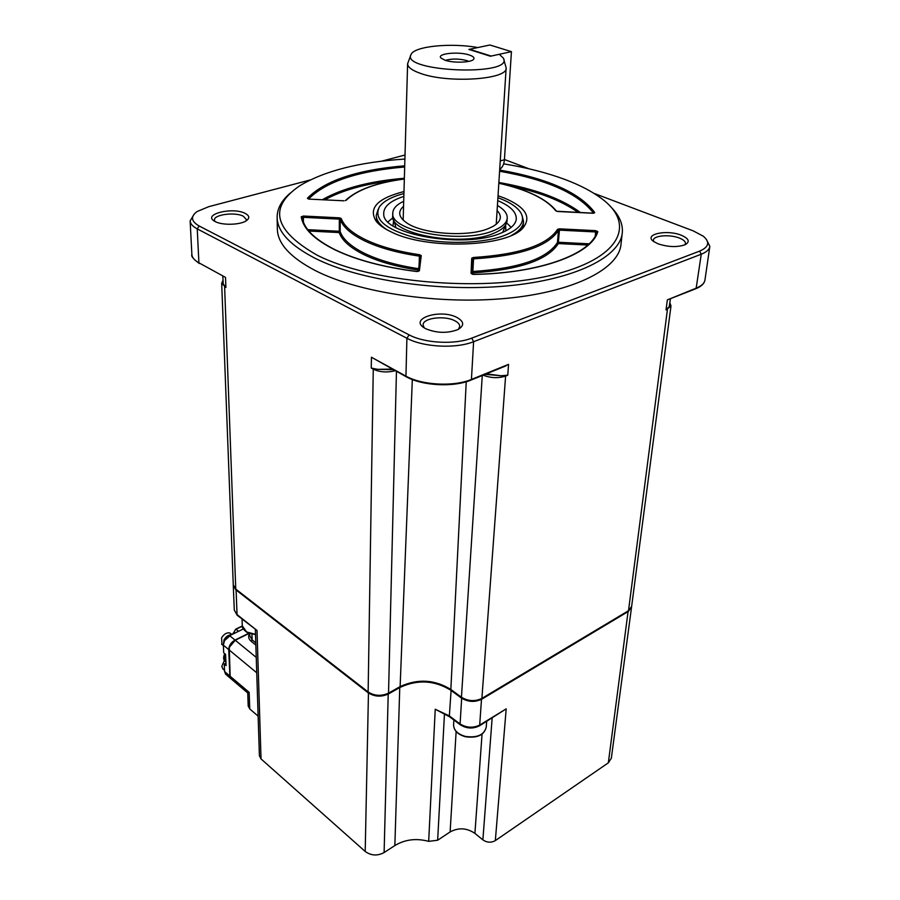 <?xml version="1.0" encoding="UTF-8"?>
<svg xmlns="http://www.w3.org/2000/svg" width="900" height="900" viewBox="0 0 900 900"><rect width="100%" height="100%" fill="white"/><g stroke="black" fill="none" stroke-linecap="round" stroke-linejoin="round"><path stroke-width="1.35" d="M611.134 207.259C619.178 215.336 622.913 223.695 622.327 232.335C620.73 256.421 576.293 279.416 507.926 285.84C439.695 292.331 358.481 280.238 315.034 258.244C290.329 245.453 277.695 231.998 277.132 217.868C276.964 208.845 281.43 200.52 290.52 192.893M622.192 233.505L621.034 243.934C619.391 268.391 575.1 291.735 507.06 298.294C439.144 304.931 358.346 292.736 315.09 270.461C290.498 257.512 277.92 243.866 277.358 229.534L277.335 228.623M503.64 163.856C526.433 167.535 546.93 172.755 565.121 179.539C579.78 185.04 591.84 191.329 601.312 198.371C636.84 224.224 620.707 259.335 549.821 275.636C479.363 292.207 369.923 282.195 317.093 255.15C273.78 230.445 268.031 207.315 299.824 185.737C324.45 170.888 359.471 162 404.899 159.053M215.235 221.591C222.311 225.506 240.379 224.989 246.352 220.725C249.885 218.16 249.514 215.73 245.25 213.435C232.706 206.651 201.791 214.414 214.706 221.299L215.235 221.591M246.015 220.939L246.398 219.555L243.349 216.248C235.136 211.736 213.469 214.594 214.447 220.129L214.931 221.434M425.902 328.804C436.826 333.225 447.491 333.484 457.909 329.58C464.558 325.642 464.22 321.593 456.896 317.441C440.032 308.43 407.97 318.949 424.912 328.264L425.902 328.804M458.392 329.332L459.754 326.475C459.731 324.326 458.066 322.414 454.748 320.726C444.397 315.169 422.539 318.06 423.09 325.001L424.204 327.825M657.967 243.787C668.25 247.151 677.34 247.444 685.215 244.688C690.199 241.706 688.894 238.556 681.3 235.249C666.765 229.23 643.32 234.315 653.535 241.436L657.967 243.787M684.832 244.856L685.462 243.495C685.53 241.515 683.528 239.715 679.466 238.084C669.926 234.169 653.389 235.485 653.423 240.199L653.692 241.549M498.037 195.75L504.371 198.056C525.364 206.955 531.641 216.833 523.192 227.689C508.252 246.938 427.928 250.11 392.017 232.312C384.84 229.005 379.631 225.416 376.391 221.535C367.942 208.429 377.134 198.439 403.976 191.542M523.294 224.741L522.382 228.499M418.646 268.706C397.373 265.489 379.631 260.516 365.423 253.778C351.461 246.949 343.046 239.558 340.166 231.604L339.277 231.266L339.334 219.127L340.223 219.465L341.224 218.486C344.093 226.249 352.485 233.46 366.401 240.12C380.632 246.735 398.419 251.618 419.738 254.768L419.411 256.129C397.89 252.945 379.957 248.006 365.591 241.324C351.574 234.585 343.114 227.295 340.223 219.465L340.166 231.604L339.176 232.56L308.88 231.041M466.234 381.746L450.844 689.467L461.441 697.252C468.169 701.269 474.986 701.663 481.894 698.4L628.504 610.706L631.631 606.442L670.995 305.944L666.023 309.915L669.229 306.608L670.387 299.07M450.844 689.467C434.588 679.5 417.679 678.544 400.118 686.61L412.324 379.564M223.009 280.935L223.234 283.871L225.911 287.46L221.681 283.309L233.269 584.865L235.755 589.072L368.134 691.988C374.524 695.992 381.319 696.375 388.53 693.146L400.118 686.61M307.789 229.68L339.277 231.266L339.176 232.56C342.067 240.604 350.55 248.074 364.624 254.97C378.99 261.799 396.934 266.839 418.466 270.09M587.801 245.047L558.337 243.574L558.382 242.257L589.129 243.81M472.162 272.396L473.017 272.869C519.379 269.798 547.819 260.032 558.337 243.574L557.438 242.505L558.495 230.377L559.44 230.141L558.382 242.257L557.438 242.505C546.998 258.795 518.794 268.459 472.849 271.485L472.961 274.32M376.751 221.963L376.245 215.336L378.18 209.216M669.229 306.608L669.814 303.446M395.213 370.744C387.011 372.735 379.631 372.195 373.072 369.101L371.25 368.089L377.752 369.338L392.186 369.09M377.752 369.338L393.3 369.697M485.123 374.344L501.041 375.75L507.769 375.188L505.789 375.998C498.521 378.439 490.961 378.157 483.12 375.165M486.326 373.86L501.041 375.75M222.829 276.345L223.234 283.871M507.769 375.188L508.545 364.365L503.471 366.66M695.947 288.686L667.35 299.88L696.442 288.056C701.674 285.874 704.52 283.151 704.97 279.889C704.441 283.455 701.494 286.369 696.105 288.619L701.258 254.216L473.603 341.696C455.85 348.907 423.27 347.22 406.901 338.254L197.235 228.881C192.746 226.496 190.384 223.852 190.136 220.95L194.231 214.031M225.518 277.391L198.911 262.822L225.518 277.391L225.911 287.46M406.114 376.706L371.441 357.244L405.72 376.009C421.841 385.267 453.926 386.944 471.431 379.429L508.545 364.365M706.309 239.265L709.841 246.375C709.403 249.514 706.545 252.124 701.258 254.216L699.604 251.123L471.757 338.108C455.062 344.835 424.519 343.26 409.129 334.879L199.192 226.001C191.036 221.31 190.361 216.472 197.179 211.489L208.822 206.651L310.05 180.011M593.91 193.331L693.158 230.839L703.271 236.194C710.179 242.089 708.952 247.061 699.604 251.123M504.428 159.502L529.076 168.817M381.555 161.19L405.011 155.014M503.786 59.49L506.16 67.894C508.286 79.549 448.031 83.655 420.39 73.35C411.998 70.391 407.734 67.196 407.61 63.765L410.782 55.193M444.994 60.221L440.887 57.971C436.534 53.527 458.618 51.277 469.327 55.001C473.355 56.363 474.772 57.803 473.569 59.344C471.173 62.629 453.386 63.18 444.994 60.221M445.376 60.345C451.868 58.534 459.045 58.624 466.931 60.626L468.81 61.369M468.9 49.432L477.799 47.554C451.136 42.671 414.765 46.17 411.142 54.304C399.431 71.899 514.53 76.725 503.404 58.174L499.298 54.292L490.399 56.227L468.9 49.432M473.006 273.218L472.129 273.308M631.586 606.758L628.425 611.404L481.815 699.165C474.907 702.472 468.09 702.09 461.374 698.006L450.799 690.244C434.509 680.265 417.611 679.309 400.084 687.386L388.53 693.9C381.319 697.196 374.524 696.814 368.134 692.752L235.766 589.77L233.291 585.067M229.433 646.898L234.664 640.553M255.352 629.719L259.403 755.73L261.034 758.925L365.197 851.456C371.104 855.731 377.404 856.102 384.109 852.559L394.853 845.561C405 839.441 416.284 838.035 428.681 841.354L437.647 840.229L450.124 831.938C458.539 827.404 466.796 827.887 474.907 833.377L482.873 839.88C487.001 842.67 491.164 842.906 495.338 840.6L608.332 762.84L611.336 758.239L631.553 607.151M249.143 633.409L235.237 640.249L229.264 647.404L230.13 676.238L249.154 692.336L247.748 692.966L248.209 706.039L249.75 708.93L258.12 716.119M247.748 692.966L231.615 679.286M237.229 615.285L234.292 610.099L236.756 614.363L257.006 630.472L237.071 615.161L236.07 589.32M449.752 716.884L435.24 709.245L449.359 715.916L451.147 689.692M460.181 724.736L449.606 716.771L449.359 715.916L459.787 723.769C466.425 727.898 473.164 728.28 479.993 724.916L506.183 708.863L479.644 725.715L481.545 698.614M230.13 676.238L231.154 678.893M224.381 660.431L221.782 666.472L223.11 669.15M224.37 666.731L224.516 669.994M229.331 635.692L224.55 639.956L223.718 642.488M230.782 635.085L224.494 640.631L223.357 645.075M232.009 634.489L229.511 632.857C226.474 632.565 223.83 634.219 221.591 637.841L222.007 644.49M231.469 634.759C228.532 634.77 226.046 636.469 224.01 639.832L223.369 645.221M231.39 679.084L225.63 674.201L224.595 671.546L224.246 664.009L226.091 665.561L225.754 658.17L225.574 654.367L223.718 652.826L223.357 645.154C223.583 641.137 225.664 637.976 229.612 635.659L243.281 628.999M225.979 663.131L224.246 664.009M230.929 678.701L229.894 676.035L228.724 649.586C228.949 645.57 231.041 642.386 235.001 640.058L248.794 633.274M225.911 661.793L225.754 658.17M499.714 169.346C502.459 167.479 504.034 164.284 504.416 159.761L511.436 51.649L491.13 56.07L469.631 49.275L489.926 45L511.436 51.649M505.654 224.921L502.751 232.357M395.933 227.554L393.728 219.893M497.419 205.47C504.022 209.34 507.296 213.48 507.24 217.912C506.902 222.896 502.245 227.171 493.279 230.726C461.554 244.316 389.621 231.221 392.782 213.109C392.94 208.575 396.585 204.626 403.695 201.274M507.218 218.261L507.049 220.691C506.711 225.686 502.065 229.984 493.099 233.55C461.407 247.196 389.565 234.067 392.715 215.899L392.726 215.572M497.093 210.499C502.549 216.292 501.109 221.648 492.761 226.564L487.969 228.746C467.291 237.285 422.55 234.056 406.822 222.964C398.588 217.237 397.496 211.691 403.56 206.303M522.135 215.674L523.541 221.501C523.226 226.62 519.221 231.232 511.515 235.35M497.914 197.73C509.569 201.971 517.219 207 520.864 212.816C525.521 221.389 520.301 228.836 505.204 235.17C484.11 243.506 445.343 244.8 416.115 237.949C385.459 229.624 373.241 219.263 379.429 206.888C382.669 202.241 388.879 198.371 398.048 195.266L403.92 193.523M497.723 200.61C510.784 206.19 516.949 212.546 516.217 219.667C515.216 224.966 509.929 229.534 500.332 233.359C464.591 248.828 382.714 234.743 383.738 214.121C383.332 207.09 389.554 201.341 402.39 196.886L403.841 196.403M388.012 221.839L392.94 217.789M506.632 222.885L511.166 227.362M386.944 229.748C379.868 225.112 376.301 220.309 376.245 215.336M556.56 211.196L557.741 211.489M472.005 274.072L473.411 274.421M416.902 271.564L416.745 271.541C383.434 267.278 356.108 260.01 334.777 249.761C314.179 239.434 303.007 228.442 301.241 216.787L302.254 217.71L303.368 217.328L303.412 222.053M308.317 198.934L307.44 198.214L309.071 199.114L344.025 200.801L309.071 199.114M309.15 199.114L308.25 198.922M419.096 265.095L419.411 256.129L420.176 256.534L421.256 255.645L419.377 270.821L416.745 271.541M395.168 180.326C365.827 183.634 342.371 190.136 324.787 199.834M578.137 212.445C561.465 200.565 538.031 191.531 507.848 185.366M322.346 199.721C342.248 188.336 369.585 181.181 404.359 178.245M472.196 271.631L472.849 271.485L473.558 258.863L472.725 259.222L472.095 274.118M498.881 182.475C534.589 188.73 561.803 198.765 580.523 212.569M404.674 166.995C357.919 170.977 325.89 181.643 308.588 199.001M420.176 256.489L418.309 271.373L420.176 256.567M339.334 219.127L303.368 217.328L303.48 216.034L339.435 217.834L339.334 219.127M595.271 235.778L595.654 231.953L596.711 232.369M595.654 231.953L559.44 230.141L559.485 228.836L595.699 230.648L595.654 231.953M557.595 229.309L558.495 230.377C548.033 246.42 519.716 255.915 473.558 258.863L473.377 257.479C519.12 254.565 547.2 245.171 557.595 229.309L559.485 228.836M593.516 213.176C578.554 193.612 547.245 179.64 499.59 171.236M307.44 198.214C324.832 180.596 357.255 169.796 404.707 165.814M404.336 179.021C376.459 182.734 357.019 189.866 346.027 200.419M416.858 271.474L419.377 270.821M421.256 255.645L419.738 254.768M341.224 218.486L339.435 217.834M303.48 216.034L301.241 216.787M473.558 274.421C540.293 273.364 591.919 253.924 597.803 231.626L596.711 232.447M597.803 231.626L595.699 230.648M473.377 257.479L471.724 258.188L472.725 259.222M471.06 273.442L471.724 258.188M555.84 210.859C546.244 198.866 527.243 189.664 498.825 183.24M557.775 211.5L592.886 213.244M592.954 213.244L594.731 212.513L593.741 213.221M499.669 170.044C548.033 178.526 579.724 192.679 594.731 212.513M199.35 263.486L199.181 263.396C193.365 259.11 190.924 256.174 191.88 254.576C192.127 257.602 194.468 260.347 198.911 262.822L197.235 228.881L199.192 226.001M191.869 254.385L190.136 220.95M406.53 376.684C422.257 385.718 453.51 387.349 470.588 380.025L471.431 379.429L473.603 341.696L471.757 338.108M505.868 365.918L471.15 380.025C453.679 387.54 422.032 385.886 405.945 376.616L406.901 338.254L409.129 334.879M505.665 375.3L481.894 698.4M666.023 309.915L667.35 299.88M667.541 308.621L628.504 610.706M224.595 286.02L235.755 589.072M371.25 368.089L371.441 357.244M373.275 368.415L368.134 691.988M461.441 697.252L482.276 375.502M396.45 371.419L388.53 693.146M608.332 762.84L628.166 610.909M479.498 725.805L479.644 725.715C472.995 729.079 466.459 728.707 460.035 724.624L461.734 697.455M394.853 845.561L399.791 686.801M384.109 852.559L388.238 693.304M365.197 851.456L368.471 692.246M257.006 630.472L261.034 758.925M506.183 708.863L495.338 840.6M428.681 841.354L435.24 709.245M249.154 692.336L249.75 708.93M256.736 672.761L228.96 649.789M482.051 734.141L474.907 833.377M482.873 839.88L492.154 718.043M456.131 731.531L450.124 831.938M444.488 713.576L437.647 840.229M249.739 633.623L249.817 635.771L252.146 639.889L251.955 634.219M255.847 645.064L251.201 641.317L252.146 639.889L255.769 642.814M251.201 641.317C248.501 638.966 247.95 636.379 249.547 633.555M235.237 640.249L256.241 657.394M255.51 634.658L246.825 632.317C243.203 629.303 241.695 627.165 242.303 625.905L246.69 631.991L255.499 634.331M453.589 724.691L453.577 724.905C453.836 730.395 457.808 734.242 465.469 736.436C477.236 738.023 484.166 734.918 486.248 727.121L486.675 721.406M225.709 661.905L224.347 659.171L225.596 654.885M224.595 671.546L229.894 676.035M228.724 649.586L223.357 645.154M229.612 635.659L235.001 640.058M235.564 629.505L232.931 634.039M233.021 634.005L232.965 633.341M242.325 626.197L236.002 629.269L238.534 631.316M504.416 159.761L500.243 160.931M277.132 217.868L277.358 229.534M556.74 211.252L593.831 213.21M472.129 274.14L473.456 274.343M335.306 249.84C356.49 259.999 383.647 267.21 416.812 271.463M345.397 200.576C356.704 189.844 376.358 182.632 404.336 178.954M335.126 249.75C314.854 239.524 303.896 228.814 302.243 217.631M596.745 232.29C591.199 253.789 539.955 273.33 473.501 274.343M498.836 183.184C527.344 189.562 546.559 198.866 556.47 211.095M670.995 305.944L669.881 302.861M222.986 280.316L221.681 283.309M704.97 279.889L709.796 246.656M506.137 68.119L496.226 224.291M407.61 63.765L403.166 220.106M234.292 610.099L233.28 585.574M242.303 625.905L242.055 619.121M453.87 719.977L453.577 724.905C453.814 730.586 457.785 734.535 465.502 736.762C477.281 738.337 484.189 735.131 486.248 727.121M222.705 668.812L224.539 670.365M221.569 644.13L223.38 645.626M225.934 662.096L225.281 661.556C223.268 659.891 223.088 657.27 224.752 653.681M232.808 634.106L235.676 629.19M235.71 629.179L242.314 625.972M505.699 226.013L505.822 230.873M523.507 221.963L523.26 225.203M392.782 213.109L392.715 215.899M393.615 220.523L392.996 225.799"/></g></svg>
